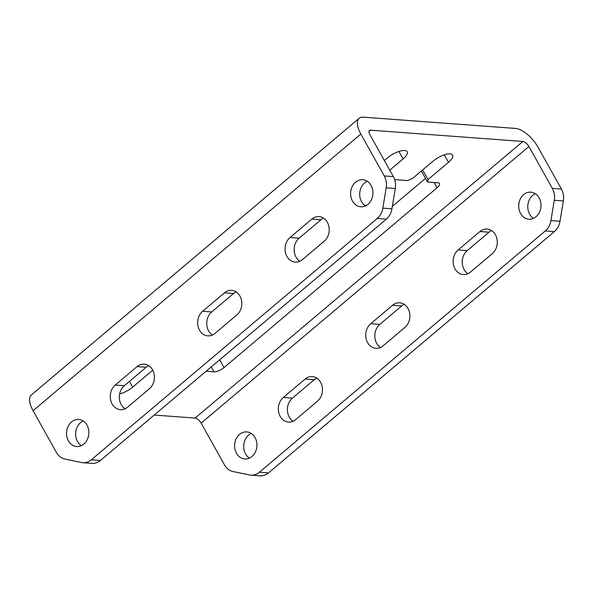 <?xml version="1.0" encoding="UTF-8"?>
<svg xmlns="http://www.w3.org/2000/svg" width="593" height="593" viewBox="0 0 593 593"><rect width="100%" height="100%" fill="white"/><g stroke="black" fill="none" stroke-linecap="round" stroke-linejoin="round"><path stroke-width="0.89" d="M533.478 218.38A13.565 11.141 94.2 0 1 529.645 214.199A13.565 11.141 94.2 0 1 535.301 193.681M520.558 213.532A13.565 11.141 -85.8 0 0 528.845 219.225A13.565 11.141 -85.8 0 0 539.437 212.279A13.565 11.141 -85.8 0 0 539.133 197.854A13.565 11.141 -85.8 0 0 530.846 192.162A13.565 11.141 -85.8 0 0 520.261 199.1A13.565 11.141 -85.8 0 0 520.558 213.532M365.399 205.934A13.565 11.141 94.2 0 1 361.567 201.761A13.565 11.141 94.2 0 1 367.23 181.236M371.055 185.409A13.565 11.141 94.2 0 1 371.359 199.841A13.565 11.141 94.2 0 1 360.766 206.779A13.565 11.141 94.2 0 1 352.487 201.086A13.565 11.141 94.2 0 1 352.183 186.662A13.565 11.141 94.2 0 1 362.775 179.716A13.565 11.141 94.2 0 1 371.055 185.409M81.323 445.677A13.565 11.141 94.2 0 1 77.498 441.503A13.565 11.141 94.2 0 1 83.153 420.978M86.986 425.151A13.565 11.141 94.2 0 1 87.282 439.576A13.565 11.141 94.2 0 1 76.697 446.522A13.565 11.141 94.2 0 1 68.41 440.829A13.565 11.141 94.2 0 1 68.113 426.404A13.565 11.141 94.2 0 1 78.699 419.459A13.565 11.141 94.2 0 1 86.986 425.151M249.401 458.115A13.565 11.141 94.2 0 1 245.576 453.941A13.565 11.141 94.2 0 1 251.232 433.424M236.488 453.274A13.565 11.141 -85.8 0 0 244.776 458.967A13.565 11.141 -85.8 0 0 255.361 452.022A13.565 11.141 -85.8 0 0 255.064 437.597A13.565 11.141 -85.8 0 0 246.777 431.904A13.565 11.141 -85.8 0 0 236.184 438.842A13.565 11.141 -85.8 0 0 236.488 453.274M293.105 421.238A13.565 11.141 94.2 0 1 289.273 417.057A13.565 11.141 94.2 0 1 292.379 398.162L314.231 379.72A13.565 11.141 94.2 0 1 316.788 378.097M283.298 397.488A13.565 11.141 -85.8 0 0 280.192 416.39A13.565 11.141 -85.8 0 0 288.48 422.083A13.565 11.141 -85.8 0 0 295.662 419.614L317.514 401.172A13.565 11.141 -85.8 0 0 322.14 386.391A13.565 11.141 -85.8 0 0 312.333 376.577A13.565 11.141 -85.8 0 0 305.15 379.046L283.298 397.488L292.379 398.162M125.027 408.792A13.565 11.141 94.2 0 1 121.202 404.619A13.565 11.141 94.2 0 1 124.308 385.717L146.16 367.275A13.565 11.141 94.2 0 1 148.71 365.651M112.114 403.944A13.565 11.141 94.2 0 1 115.22 385.05L137.072 366.607A13.565 11.141 94.2 0 1 144.255 364.132A13.565 11.141 94.2 0 1 154.069 373.946A13.565 11.141 94.2 0 1 149.436 388.726L127.584 407.169A13.565 11.141 94.2 0 1 120.401 409.637A13.565 11.141 94.2 0 1 112.114 403.944M212.435 335.023A13.565 11.141 94.2 0 1 208.603 330.85A13.565 11.141 94.2 0 1 211.708 311.955L233.56 293.513A13.565 11.141 94.2 0 1 236.118 291.889M199.522 330.182A13.565 11.141 94.2 0 1 202.628 311.281L224.48 292.838A13.565 11.141 94.2 0 1 231.663 290.37A13.565 11.141 94.2 0 1 241.47 300.184A13.565 11.141 94.2 0 1 236.844 314.957L214.992 333.399A13.565 11.141 94.2 0 1 207.809 335.875A13.565 11.141 94.2 0 1 199.522 330.182M380.513 347.468A13.565 11.141 94.2 0 1 376.681 343.295A13.565 11.141 94.2 0 1 379.787 324.393L401.639 305.951A13.565 11.141 94.2 0 1 404.196 304.328M370.707 323.726A13.565 11.141 -85.8 0 0 367.601 342.621A13.565 11.141 -85.8 0 0 375.88 348.313A13.565 11.141 -85.8 0 0 383.063 345.845L404.915 327.403A13.565 11.141 -85.8 0 0 409.548 312.622A13.565 11.141 -85.8 0 0 399.741 302.808A13.565 11.141 -85.8 0 0 392.551 305.284L370.707 323.726L379.787 324.393M467.921 273.699A13.565 11.141 94.2 0 1 464.089 269.526A13.565 11.141 94.2 0 1 467.195 250.631L489.047 232.189A13.565 11.141 94.2 0 1 491.597 230.566M458.107 249.957A13.565 11.141 -85.8 0 0 455.001 268.851A13.565 11.141 -85.8 0 0 463.289 274.552A13.565 11.141 -85.8 0 0 470.471 272.076L492.323 253.634A13.565 11.141 -85.8 0 0 496.956 238.853A13.565 11.141 -85.8 0 0 487.142 229.046A13.565 11.141 -85.8 0 0 479.959 231.515L458.107 249.957L467.195 250.631M299.843 261.261A13.565 11.141 94.2 0 1 296.011 257.088A13.565 11.141 94.2 0 1 299.117 238.186L320.969 219.744A13.565 11.141 94.2 0 1 323.526 218.12M286.93 256.413A13.565 11.141 94.2 0 1 290.036 237.511L311.888 219.069A13.565 11.141 94.2 0 1 319.071 216.601A13.565 11.141 94.2 0 1 328.878 226.415A13.565 11.141 94.2 0 1 324.245 241.195L302.393 259.638A13.565 11.141 94.2 0 1 295.21 262.106A13.565 11.141 94.2 0 1 286.93 256.413M394.634 179.605L407.569 180.561L412.572 178.426L433.06 161.133A13.565 4.855 150.8 0 1 452.622 155.084A13.565 4.855 150.8 0 1 448.501 162.282L428.02 179.568L427.56 182.044L438.005 182.814A7.983 2.854 -29.2 0 1 439.509 183.533A7.983 2.854 -29.2 0 1 437.085 187.759L224.028 367.564A7.983 2.854 -29.2 0 1 214.029 371.841L206.112 371.255M389.742 170.169L403.077 158.917A13.565 4.855 150.8 0 0 407.198 151.726A13.565 4.855 150.8 0 0 387.629 157.775L384.353 160.54M359.188 118.281L31.414 394.908A21.845 9.718 -130.2 0 0 33.067 410.682L56.468 452.548A15.959 13.105 -85.8 0 0 64.815 459.049L81.449 462.518A15.959 13.105 -85.8 0 0 82.857 462.71A15.959 13.105 -85.8 0 0 91.307 459.805L377.252 218.483A15.959 13.105 -85.8 0 0 382.848 208.15L386.191 187.825A15.959 13.105 -85.8 0 0 384.249 175.921L360.848 134.055A21.845 9.718 49.8 0 1 359.188 118.281A21.845 9.718 49.8 0 1 363.324 117.169L515.628 128.444A21.845 9.718 49.8 0 1 538.007 147.168L561.408 189.041A15.959 13.105 94.2 0 1 563.35 200.938L560.007 221.271A15.959 13.105 94.2 0 1 554.418 231.596L268.466 472.925A15.959 13.105 94.2 0 1 260.016 475.831L250.928 475.156A15.959 13.105 -85.8 0 0 259.386 472.25L268.466 472.925M119.653 393.937A13.565 4.855 150.8 0 0 132.662 387.133L152.735 370.195M369.002 131.527L370.603 130.186L522.9 141.46L195.119 418.08L154.217 415.056M425.515 178.382L392.336 206.379M427.56 182.044L421.378 170.992M195.119 418.08A5.878 2.617 -130.2 0 1 201.146 423.12L528.926 146.501A5.878 2.617 49.8 0 0 522.9 141.46M528.926 146.501L552.32 188.366L561.408 189.041M250.928 475.156A15.959 13.105 -85.8 0 1 249.527 474.956L232.886 471.494A15.959 13.105 -85.8 0 1 224.547 464.994L201.146 423.12M554.418 231.596L545.33 230.929L259.386 472.25M545.33 230.929A15.959 13.105 -85.8 0 0 550.927 220.596L554.262 200.271A15.959 13.105 -85.8 0 0 552.32 188.366M370.603 130.186A5.878 2.617 49.8 0 0 369.483 130.482A5.878 2.617 49.8 0 0 369.928 134.73L393.329 176.595A15.959 13.105 94.2 0 1 395.272 188.5L391.936 208.825A15.959 13.105 94.2 0 1 386.339 219.158L377.252 218.483M91.307 459.805L100.387 460.479L386.339 219.158M100.387 460.479A15.959 13.105 94.2 0 1 91.937 463.385L82.857 462.71M422.631 169.932L428.02 179.568M115.22 385.05L124.308 385.717M202.628 311.281L211.708 311.955M290.036 237.511L299.117 238.186M444.342 154.832L448.501 162.282M398.919 151.467L403.077 158.917M305.15 379.046L314.231 379.72M137.072 366.607L146.16 367.275M479.959 231.515L489.047 232.189M311.888 219.069L320.969 219.744M392.551 305.284L401.639 305.951M224.48 292.838L233.56 293.513M214.029 371.841L211.271 366.904M437.085 187.759L434.165 182.533M219.692 359.795L224.028 367.564M33.067 410.682L360.848 134.055M384.249 175.921L393.329 176.595M132.662 387.133L129.444 381.381M382.848 208.15L391.936 208.825M395.272 188.5L386.191 187.825M550.927 220.596L560.007 221.271M563.35 200.938L554.262 200.271"/></g></svg>
